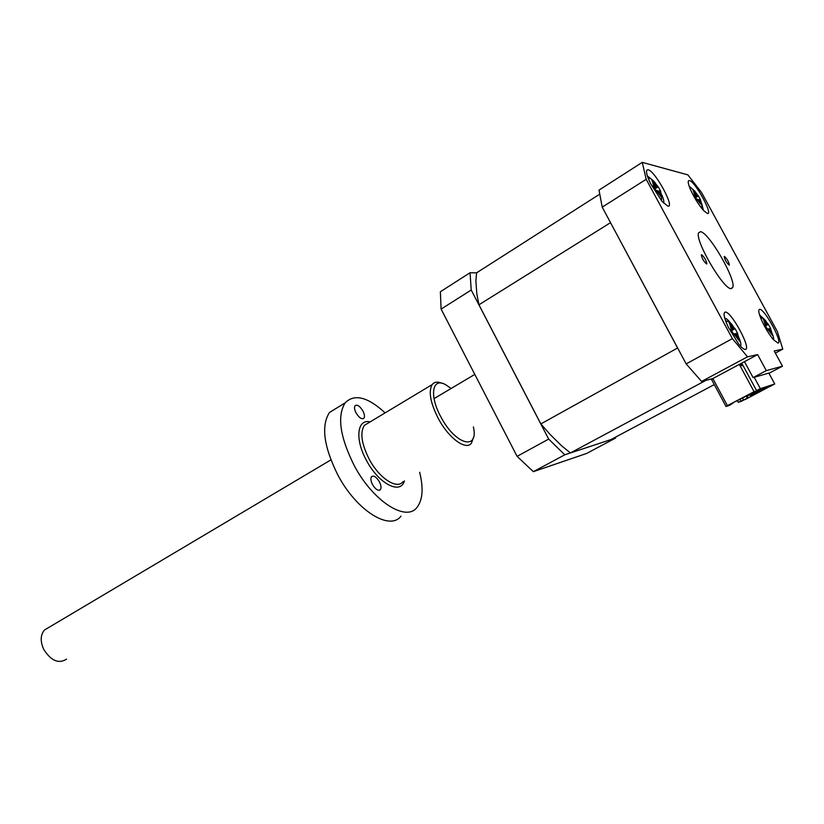 <?xml version="1.0" encoding="UTF-8"?>
<svg xmlns="http://www.w3.org/2000/svg" width="824" height="824" viewBox="0 0 824 824"><rect width="100%" height="100%" fill="white"/><g stroke="black" fill="none" stroke-linecap="round" stroke-linejoin="round"><path stroke-width="1.24" d="M729.714 405.264L733.442 402.802L726.047 406.52L729.714 405.264M712.997 378.824L711.586 379.586L726.047 406.52M737.398 400.742L738.242 402.328L741.662 401.154L748.058 397.827L747.059 395.973M770.667 386.003L745.256 399.486L763.065 390.051L748.182 394.995L736.378 401.144L745.658 396.437L759.161 391.925L750.921 396.21L750.221 394.923M746.369 396.2L747.368 398.064L743.609 400.011L742.558 398.054M770.79 386.219L754.094 391.699L727.396 405.614L748.182 394.995L762.962 390.082L750.921 396.21M738.242 402.328L743.609 400.011M747.368 398.064L748.058 397.827M740.055 399.362L740.91 400.938M742.187 363.961L739.798 365.238M740.004 365.629L742.393 364.352M742.465 364.476L740.076 365.753M740.282 366.134L742.671 364.857M742.228 365.743L742.939 365.362M739.725 365.104L742.115 363.827M701.585 254.719L701.306 254.915C702.089 258.633 703.861 261.661 706.601 263.979L706.868 263.783C706.096 260.085 704.335 257.067 701.585 254.719M724.44 256.439L724.203 256.604C724.986 260.075 726.644 262.918 729.178 265.143L729.405 264.978C728.632 261.527 726.974 258.685 724.44 256.439M700.39 231.719L698.628 232.832C694.467 240.072 723.987 290.45 731.29 288.606L732.721 287.504C736.635 280.098 708.568 231.657 700.39 231.719M667.821 206.134L662.125 201.499L650.569 183.628C646.171 174.266 645.357 169.651 648.128 169.765C655.152 170.887 675.402 208.225 667.821 206.134M653.072 180.528L647.365 175.955M707.383 213.488L703.5 210.46C698.834 205.073 694.611 198.378 690.842 190.365C687.916 183.618 687.443 180.343 689.431 180.538C695.157 181.383 713.636 215.27 707.383 213.488M693.303 189.808L689.132 186.121M745.411 349.417C743.979 349.592 741.662 347.707 738.479 343.773L728.447 327.478C724.1 318.064 723.009 312.935 725.192 312.09C730.97 310.751 751.735 349.036 745.411 349.417M730.692 323.276C728.107 319.939 726.202 318.27 724.966 318.27L724.79 318.311M777.969 343.072L773.334 339.56C768.947 334.214 764.991 327.674 761.479 319.959C758.677 313.336 758.049 309.793 759.594 309.34C764.281 308.166 783.181 342.836 777.969 343.072M653.401 180.755L651.939 180.415L655.09 186.059L653.195 185.688L655.667 190.251L657.552 190.612L660.57 196.349L662.002 196.637L658.994 190.921L660.714 191.353L658.263 186.832L656.532 186.389L653.401 180.755L652.515 181.311M738.726 339.426L739.272 339.364L736.182 333.493L737.593 333.318L735.09 328.683L733.669 328.838L730.445 323.059L729.23 323.193L732.464 328.992L730.878 329.229L733.422 333.926L734.987 333.668L738.088 339.55L738.726 339.426M764.301 319.269L763.312 319.372L766.248 324.615L764.95 324.811L767.257 329.044L768.545 328.838L771.357 334.153L772.325 333.998L769.523 328.694L770.667 328.56L768.39 324.368L767.226 324.491L764.301 319.269L763.539 319.681M701.451 204.723L699.257 199.686L700.658 200.047L698.433 195.947L697.022 195.576L694.158 190.478L692.963 190.2L695.837 195.309L694.282 195.01L696.527 199.15L698.082 199.429L701.451 204.723M747.512 356.823L732.371 338.633L646.201 179.302L642.256 162.369L687.855 174.863L701.533 192.466L777.372 331.567L782.8 349.118L774.21 350.993L782.481 366.186L766.31 370.625L757.616 354.608L747.512 356.823L701.585 381.45L712.863 378.556L744.463 361.654L753.085 377.598L769.853 372.819L782.481 366.186M775.353 353.084L782.8 349.118M757.616 354.608L744.463 361.654M615.569 437.122L615.652 438.018L586.626 453.447L533.344 471.668L564.79 454.807L548.671 439.089L471.215 290.027L470.051 272.734L476.602 272.847L475.881 280.881L476.787 293.571L478.94 304.787L540.843 423.927L550.092 434.433L561.803 445.98L570.424 452.942L611.048 439.532L714.274 384.592M533.344 471.668L517.091 456.352L548.671 439.089M517.091 456.352L441.098 309.093L471.215 290.027M441.098 309.093L440.366 291.758L470.051 272.734M615.652 438.018L564.79 454.807M705.89 380.348L712.863 378.566L727.396 405.614M705.9 380.358L570.424 452.942M599.532 194.268L476.602 272.826M610.399 222.418L677.586 347.996L540.843 423.927M610.491 222.696L478.94 304.787M701.585 381.45L686.165 363.899L732.371 338.633M642.256 162.369L599.007 190.087L602.22 207.133L686.165 363.899M602.22 207.133L646.201 179.302M663.516 203.013L663.722 202.642C664.103 201.283 663.423 198.636 661.693 194.701M703.449 210.408L701.78 203.899M773.571 339.828L773.592 339.776C773.932 338.695 773.406 336.439 772.006 333.04M763.858 318.878L759.563 314.943M740.446 346.08L740.735 345.647C741.157 344.267 740.549 341.558 738.881 337.531M653.865 186.821L655.09 186.059M654.369 187.738L656.532 186.389M654.987 188.892L658.263 186.832M658.046 191.518L658.994 190.921M698.474 200.17L699.257 199.686M694.817 195.927L695.837 195.309M694.55 195.02L693.427 190.89L694.158 190.478M695.24 196.668L697.022 195.576M695.744 197.595L698.433 195.947M765.177 325.192L766.248 324.615M765.362 325.501L767.226 324.491M765.578 325.892L768.39 324.368M768.71 329.137L769.523 328.694M731.166 329.713L732.464 328.992M729.508 323.575L730.445 323.059M731.382 330.094L733.669 328.838M731.661 330.568L735.09 328.683M735.193 334.039L736.182 333.493M766.31 370.625L753.085 377.598M774.745 383.974L760.346 388.66L756.587 390.617L771.14 385.848L774.745 383.974L768.854 373.107M760.346 388.66L754.187 377.279M756.587 390.617L741.724 363.116M754.094 391.699L739.334 364.393M48.214 627.795L44.589 629.948C40.417 634.717 40.119 641.165 43.682 649.281C50.944 660.817 58.576 664.103 66.579 659.159M451.089 388.506L446.165 385.014C432.312 376.424 428.779 395.345 441.108 417.294C455.6 444.96 478.878 450.913 473.419 426.945M473.46 437.338L471.513 443.024C466.312 450.955 448.874 438.471 438.399 418.674C430.375 402.895 428.305 391.534 432.157 384.612C434.33 381.831 437.637 381.409 442.086 383.325M372.551 484.636C375.579 489.477 378.185 491.156 380.379 489.672C381.481 487.942 381.131 485.284 379.339 481.71C376.331 476.88 373.715 475.201 371.511 476.684C370.419 478.414 370.759 481.062 372.551 484.636M356.112 413.02C359.171 417.881 361.777 419.601 363.92 418.19C364.888 416.625 364.538 414.194 362.869 410.888C359.82 406.036 357.214 404.316 355.051 405.738C354.093 407.293 354.444 409.724 356.112 413.02M419.663 472.265C423.588 488.302 422.712 499.993 417.047 507.337C406.119 522.323 372.953 501.342 354.093 465.313C339.921 436.802 336.954 415.966 345.184 402.812C354.433 393.542 367.751 396.9 385.127 412.876M401.01 516.133C389.773 531.212 356.452 510.633 337.778 474.861C323.75 446.546 320.979 425.761 329.456 412.515L337.686 407.437M658.077 186.739L653.906 181.517M661.631 195.793L660.529 191.261M734.946 328.673L730.96 323.853M738.891 338.489L737.459 333.308M768.277 324.347L764.775 319.98M771.985 333.215L770.564 328.549M698.278 195.865L694.622 191.168M701.657 204.105L700.513 199.964M729.755 323.987L731.166 329.157M767.494 328.992L771.017 333.37M763.786 320.093L765.187 324.749M696.805 199.15L700.493 203.858M655.997 190.272L660.199 195.494M652.443 181.177L653.525 185.699M733.7 333.854L737.707 338.685M368.719 422.733L364.352 425.359C359.882 432.507 361.489 443.745 369.152 459.092C379.215 478.311 397.055 489.858 403.018 481.659M404.419 480.866C400.629 495.08 378.638 483.843 366.484 460.462C354.681 439.254 357.08 418.623 370.1 421.909M661.456 200.706L661.734 195.103M655.43 183.062L653.587 181.012M653.267 180.713L651.743 179.519M739.107 341.064L739.107 339.447M739.025 338.757L738.932 338.18M732.732 325.573C731.053 322.967 728.684 321.391 725.614 320.845M772.212 335.275L772.17 334.081M766.104 321.298L764.353 319.331M764.281 319.269L760.377 317.271M701.615 208.235L701.955 204.898M701.914 204.651L701.718 203.621M695.744 192.322L694.385 190.777M694.014 190.426L692.809 189.448M649.199 178.52L648.272 178.478M730.837 288.565L732.721 287.504M44.589 629.948L330.887 459.905M434.032 398.631L474.809 374.415M379.277 490.301L380.379 489.672M362.951 418.767L363.92 418.19M345.184 402.812L329.456 412.515M432.157 384.612L368.452 422.897"/></g></svg>
